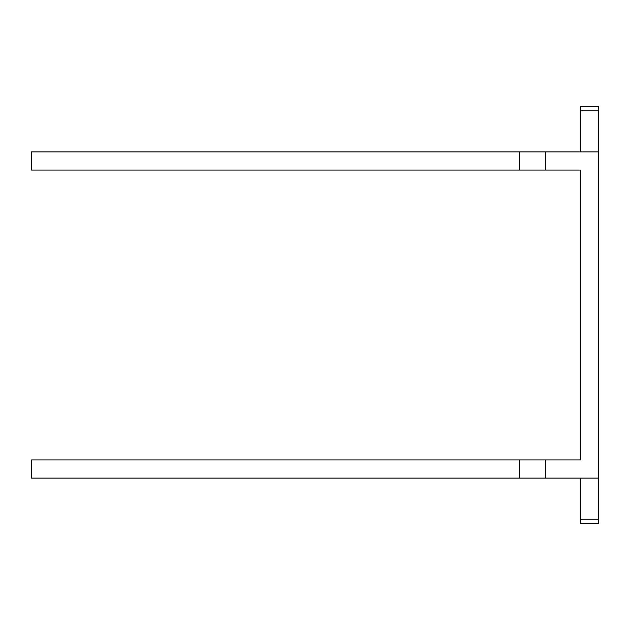 <?xml version="1.0" encoding="UTF-8"?>
<svg xmlns="http://www.w3.org/2000/svg" width="630" height="630" viewBox="0 0 630 630"><rect width="100%" height="100%" fill="white"/><g stroke="black" fill="none" stroke-linecap="round" stroke-linejoin="round"><path stroke-width="0.94" d="M580.356 478.099L580.356 523.664L598.5 523.664L598.5 106.336L580.356 106.336L580.356 110.872L598.5 110.872M598.5 151.901L519.616 151.901L519.616 170.045L580.356 170.045L580.356 459.955L519.616 459.955L519.616 478.099L598.5 478.099M580.356 151.901L580.356 110.872M519.616 170.045L31.5 170.045L31.5 151.901L519.616 151.901M519.616 478.099L31.5 478.099L31.5 459.955L519.616 459.955M545.344 478.099L545.344 459.955M545.344 170.045L545.344 151.901M580.356 519.128L598.5 519.128"/></g></svg>
